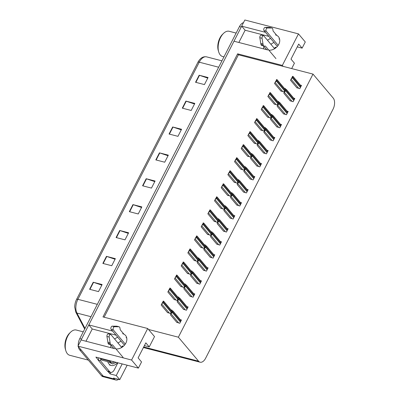 <?xml version="1.0" encoding="UTF-8"?>
<svg xmlns="http://www.w3.org/2000/svg" width="400" height="400" viewBox="0 0 400 400"><rect width="100%" height="100%" fill="white"/><g stroke="black" fill="none" stroke-linecap="round" stroke-linejoin="round"><path stroke-width="0.6" d="M270.905 44.3A8.885 6.835 139.9 0 1 274.03 42.51M270.65 38.495A8.885 6.835 -40.1 0 0 267.525 40.285M118.025 343.06A8.885 6.835 139.9 0 1 121.145 341.27M117.765 337.255A8.885 6.835 -40.1 0 0 114.64 339.045M268.835 50.165A8.885 6.835 -40.1 0 0 278.785 44.295A8.885 6.835 -40.1 0 0 278.46 36.73A8.885 6.835 -40.1 0 0 275.515 34.925M278.9 38.94A8.885 6.835 139.9 0 1 279.63 39.175M115.955 348.925A8.885 6.835 -40.1 0 0 125.9 343.055A8.885 6.835 -40.1 0 0 125.575 335.49A8.885 6.835 -40.1 0 0 122.635 333.685M126.745 337.935A8.885 6.835 -40.1 0 0 126.015 337.7M110.8 372.39L110.03 373.895L108.17 371.685M98.165 359.815L95.89 357.105L138.39 368.115L141.54 361.955L138.115 357.885L145.82 342.83L149.245 346.9L154.52 336.595L148.51 329.46L178.37 337.195L198.59 361.2A8.33 4.67 104.5 0 0 200.115 362.205A8.33 4.67 104.5 0 0 205.63 358.21L333.04 109.23A8.33 4.67 104.5 0 0 333.225 98.105L313.005 74.1L238.42 54.78L104.12 317.22M122.19 363.92L116.26 375.51L110.03 373.895M116.26 375.51L119.755 379.66L127.155 365.205M118.61 379.365A8.33 4.67 -75.5 0 1 115.85 380A8.33 4.67 -75.5 0 1 114.325 378.995L113.525 378.045L119.755 379.66M297.265 46.88L302.13 48.14L305.285 41.975L298.475 33.89L282.345 65.415L237.62 53.83L102.985 316.925L147.71 328.51L131.58 360.035L138.39 368.115M131.58 360.035L77.955 346.14L81.11 339.98L114.93 348.74M115.85 380L104.725 377.12A8.33 4.67 -75.5 0 1 103.2 376.115L77.955 346.14M298.475 33.89L244.85 20L241.695 26.165L265.44 32.315M112.56 331.075L88.81 324.925L233.99 41.22L267.815 49.98M268.87 36.385L245.12 30.23L238.855 42.48M245.12 30.23L241.695 26.165M115.985 335.145L92.24 328.99L85.97 341.24M92.24 328.99L88.81 324.925M291.67 68.575L294.425 63.195L291 59.125L298.7 44.07L302.13 48.14M144.38 345.64L149.245 346.9M178.37 337.195L313.005 74.1M147.71 328.51L148.51 329.46M238.42 54.78L237.62 53.83M282.345 65.415L283.145 66.365M236.765 204.995L239.79 205.985L241.475 202.69L240.33 202.395M243.435 191.965L246.455 192.95L248.145 189.66L247 189.36M250.105 178.93L253.125 179.92L254.81 176.625L253.67 176.33M256.775 165.9L259.795 166.885L261.48 163.595L260.335 163.295M270.11 139.835L273.135 140.82L274.82 137.53L273.675 137.23M263.44 152.865L266.465 153.855L268.15 150.56L267.005 150.265M290.12 100.735L293.14 101.725L294.825 98.43L293.685 98.135M283.45 113.77L286.47 114.755L288.155 111.465L287.015 111.165M276.78 126.8L279.805 127.79L281.49 124.495L280.345 124.2M230.095 218.03L233.12 219.015L234.805 215.725L233.66 215.425M223.43 231.06L226.45 232.05L228.135 228.755L226.99 228.46M216.76 244.095L219.78 245.08L221.465 241.79L220.325 241.49M210.09 257.125L213.11 258.115L214.795 254.82L213.655 254.525M203.42 270.16L206.445 271.145L208.13 267.855L206.985 267.555M196.75 283.19L199.775 284.18L201.46 280.885L200.315 280.59M190.085 296.225L193.105 297.21L194.79 293.92L193.645 293.62M183.415 309.255L186.435 310.245L188.12 306.95L186.975 306.655M176.745 322.29L179.765 323.275L181.45 319.985L180.31 319.685M296.79 87.705L299.81 88.69L301.495 85.4L300.35 85.1M260.805 130.04L263.83 131.03L265.515 127.74L264.37 127.44M267.475 117.01L270.5 118L272.185 114.705L271.04 114.41M274.145 103.975L277.165 104.965L278.855 101.675L277.71 101.375M254.14 143.075L257.16 144.065L258.845 140.77L257.7 140.475M247.47 156.105L250.49 157.095L252.175 153.805L251.035 153.505M240.8 169.14L243.82 170.13L245.505 166.835L244.365 166.54M234.13 182.17L237.155 183.16L238.84 179.87L237.695 179.57M227.46 195.205L230.485 196.195L232.17 192.9L231.025 192.605M220.795 208.235L223.815 209.225L225.5 205.935L224.355 205.635M214.125 221.27L217.145 222.26L218.83 218.965L217.69 218.67M207.455 234.305L210.475 235.29L212.16 232L211.02 231.7M200.785 247.335L203.81 248.325L205.495 245.03L204.35 244.735M194.115 260.37L197.14 261.355L198.825 258.065L197.68 257.765M187.445 273.4L190.47 274.39L192.155 271.095L191.01 270.8M180.78 286.435L183.8 287.42L185.485 284.13L184.34 283.83M174.11 299.465L177.13 300.455L178.815 297.16L177.675 296.865M167.44 312.5L170.46 313.485L172.15 310.195L171.005 309.895M280.815 90.945L283.835 91.935L285.52 88.64L284.38 88.345M110.905 345A8.885 6.835 -40.1 0 0 110.91 347.7M263.79 46.24A8.885 6.835 -40.1 0 0 263.79 48.94M81.145 339.99A8.33 4.67 -75.5 0 1 81.565 339.085L241.24 27.055A8.33 4.67 -75.5 0 1 241.725 26.195M79.6 349.75L101.42 375.655A8.33 4.67 -75.5 0 0 102.945 376.655L104.725 377.12A8.33 4.67 -75.5 0 1 103.2 376.115L81.38 350.21L79.6 349.75A8.33 4.67 -75.5 0 1 78.345 346.61M76.575 299.395L197.92 62.27A9.995 5.605 -75.5 0 1 198.215 61.72C200.48 57.885 203.27 56.27 206.6 56.865A11.105 6.225 104.5 0 0 199.245 62.19L77.9 299.315A2.775 0.85 -152.9 0 0 76.575 299.395A9.995 5.605 -75.5 0 0 74.715 307.17L75.86 312.275A2.775 1.955 152.3 0 0 76.935 313.065L85.005 328.425M78.245 345.57A8.33 4.67 -75.5 0 1 79.785 338.625L239.455 26.595A8.33 4.67 -75.5 0 1 243.505 22.63M172.67 126.975L181.57 129.28L177.96 136.335L169.06 134.03L172.67 126.975A2.22 0.68 -152.9 0 1 172.995 127.07L169.385 134.115M185.91 101.095L194.81 103.405L191.2 110.46L182.3 108.155L185.91 101.095A2.22 0.68 -152.9 0 1 186.235 101.195L182.63 108.24M199.155 75.22L208.055 77.525L204.44 84.585L195.54 82.275L199.155 75.22A2.22 0.68 -152.9 0 1 199.475 75.315L195.87 82.365M132.945 204.605L141.845 206.91L138.235 213.965L129.335 211.66L132.945 204.605A2.22 0.68 -152.9 0 1 133.265 204.7L129.66 211.745M119.7 230.48L128.605 232.785L124.99 239.845L116.09 237.54L119.7 230.48A2.22 0.68 -152.9 0 1 120.025 230.58L116.42 237.625M106.46 256.36L115.36 258.665L111.75 265.72L102.85 263.415L106.46 256.36A2.22 0.68 -152.9 0 1 106.785 256.455L103.18 263.5M93.22 282.235L102.12 284.54L98.51 291.6L89.605 289.29L93.22 282.235A2.22 0.68 -152.9 0 1 93.54 282.33L89.935 289.375M159.43 152.85L168.33 155.155L164.715 162.215L155.815 159.91L159.43 152.85A2.22 0.68 -152.9 0 1 159.75 152.945L156.145 159.995M146.185 178.725L155.085 181.035L151.475 188.09L142.575 185.785L146.185 178.725A2.22 0.68 -152.9 0 1 146.51 178.825L142.905 185.87M154.79 181.61L146.51 178.825M168.035 155.73L159.75 152.945M101.825 285.115L93.54 282.33M115.065 259.24L106.785 256.455M128.31 233.36L120.025 230.58M141.55 207.485L133.265 204.7M207.76 78.1L199.475 75.315M194.52 103.975L186.235 101.195M181.275 129.855L172.995 127.07M281.035 91.21L274.54 83.5L276.745 79.545M274.955 82.545L275.965 81.505A1.39 1.07 -40.1 0 0 276.32 81.035L276.685 80.33A1.39 1.07 -40.1 0 0 276.835 79.805L276.38 79.69M275.51 81.39L275.965 81.505M297.01 87.965L290.515 80.255L292.715 76.3M290.93 79.305L291.935 78.265A1.39 1.07 -40.1 0 0 292.295 77.795L292.655 77.09A1.39 1.07 -40.1 0 0 292.805 76.565L292.355 76.445M291.485 78.145L291.935 78.265M274.365 104.24L267.87 96.53L270.075 92.575M268.29 95.575L269.295 94.54A1.39 1.07 -40.1 0 0 269.655 94.07L270.015 93.365A1.39 1.07 -40.1 0 0 270.165 92.84L269.715 92.72M268.845 94.42L269.295 94.54M267.7 117.275L261.205 109.565L263.405 105.61M261.62 108.61L262.625 107.57A1.39 1.07 -40.1 0 0 262.985 107.1L263.345 106.395A1.39 1.07 -40.1 0 0 263.495 105.87L263.045 105.755M262.175 107.455L262.625 107.57M261.03 130.305L254.535 122.595L256.735 118.64M254.95 121.645L255.955 120.605A1.39 1.07 -40.1 0 0 256.315 120.135L256.675 119.43A1.39 1.07 -40.1 0 0 256.825 118.905L256.375 118.785M255.505 120.485L255.955 120.605M290.34 101L283.845 93.29L286.05 89.335M284.26 92.335L285.27 91.295A1.39 1.07 -40.1 0 0 285.625 90.825L285.99 90.12A1.39 1.07 -40.1 0 0 286.14 89.595L285.685 89.48M284.815 91.18L285.27 91.295M283.67 114.03L277.175 106.32L279.38 102.365M277.59 105.37L278.6 104.33A1.39 1.07 -40.1 0 0 278.955 103.86L279.32 103.155A1.39 1.07 -40.1 0 0 279.47 102.63L279.015 102.51M278.145 104.21L278.6 104.33M277 127.065L270.505 119.355L272.71 115.4M270.925 118.4L271.93 117.36A1.39 1.07 -40.1 0 0 272.29 116.89L272.65 116.185A1.39 1.07 -40.1 0 0 272.8 115.66L272.35 115.545M271.48 117.245L271.93 117.36M270.335 140.095L263.84 132.385L266.04 128.43M264.255 131.435L265.26 130.395A1.39 1.07 -40.1 0 0 265.62 129.925L265.98 129.22A1.39 1.07 -40.1 0 0 266.13 128.695L265.68 128.575M264.81 130.275L265.26 130.395M121.74 347.475L110.965 334.685A1.77 0.995 -75.5 0 0 110.64 334.47A1.77 0.995 -75.5 0 0 109.525 335.215A1.77 0.995 -75.5 0 0 109.165 337.055L110.305 343.835L108.08 343.255L107.875 342.14L106.94 336.475L109.165 337.055M121.64 347.355L122.34 345.99L123.39 346.26M122.91 346.665L122.34 345.99M107.435 371.115A5.55 3.115 104.5 0 0 108.45 371.785L110.675 372.36A5.55 3.115 -75.5 0 1 109.66 371.69L100.29 360.57L98.065 359.995L107.435 371.115L109.66 371.69M117.88 362.805L114.35 369.7A5.55 3.115 -75.5 0 1 110.675 372.36M98.94 357.9A5.55 3.115 -75.5 0 1 98.065 359.995M100.915 359.245A5.55 3.115 -75.5 0 1 100.29 360.57M100.635 358.335A5.55 4.27 139.9 0 1 100.46 358.705L101.6 360.06L110.725 362.425A5.55 4.27 -40.1 0 0 114.465 361.92M100.46 358.705L109.58 361.07A5.55 4.27 -40.1 0 0 111.49 361.15M123.915 334.17L120.21 329.775L119.97 328.145A2.775 1.555 -75.5 0 0 119.045 326.765L114.445 326.745A1.77 0.995 -75.5 0 0 113.24 328.03A1.77 0.995 -75.5 0 0 113.375 329.98L125.28 344.11M119.04 326.765A2.775 1.555 -75.5 0 1 119.045 326.765L116.815 326.19A2.775 1.555 -75.5 0 1 116.82 326.19A2.775 1.555 -75.5 0 1 116.825 326.19L119.045 326.765M116.815 326.19L112.22 326.165A1.77 0.995 104.5 0 0 111.015 327.45A1.77 0.995 104.5 0 0 111.15 329.4L113.375 329.98M124.45 345.195L111.15 329.4M116.055 326.16L118.28 326.74M108.08 343.255A2.775 1.555 -75.5 0 0 108.925 344.265L111.15 344.845A2.775 1.555 -75.5 0 0 111.41 344.87L112.505 344.83L123.07 357.37M113.815 348.45L110.675 344.72M110.64 334.47L108.415 333.895A1.77 0.995 104.5 0 0 107.3 334.635A1.77 0.995 104.5 0 0 106.94 336.475M111.15 344.845A2.775 1.555 -75.5 0 1 110.305 343.835M110.1 342.72L107.875 342.14M274.625 48.715L263.85 35.925A1.77 0.995 -75.5 0 0 263.525 35.71A1.77 0.995 -75.5 0 0 262.41 36.455A1.77 0.995 -75.5 0 0 262.05 38.295L263.185 45.075L260.96 44.495L260.76 43.38L259.825 37.715L262.05 38.295M274.525 48.595L275.22 47.23L276.275 47.505M275.79 47.905L275.22 47.23M276.795 35.41L273.095 31.015L272.85 29.385A2.775 1.555 -75.5 0 0 271.925 28.005L267.325 27.985A1.77 0.995 -75.5 0 0 266.12 29.27A1.77 0.995 -75.5 0 0 266.255 31.22L278.165 45.35M271.92 28.005A2.775 1.555 -75.5 0 1 271.925 28.005L269.695 27.43A2.775 1.555 -75.5 0 1 269.7 27.43A2.775 1.555 -75.5 0 1 269.705 27.43L271.925 28.005M269.695 27.43L265.1 27.405A1.77 0.995 104.5 0 0 263.895 28.695A1.77 0.995 104.5 0 0 264.03 30.64L266.255 31.22M277.335 46.435L264.03 30.64M268.935 27.4L271.16 27.98M260.96 44.495A2.775 1.555 -75.5 0 0 261.81 45.505L264.035 46.085A2.775 1.555 -75.5 0 0 264.29 46.11L265.39 46.07L275.95 58.61M266.7 49.69L263.555 45.96M263.525 35.71L261.3 35.135A1.77 0.995 104.5 0 0 260.185 35.875A1.77 0.995 104.5 0 0 259.825 37.715M264.035 46.085A2.775 1.555 -75.5 0 1 263.185 45.075M262.985 43.96L260.76 43.38M116.165 362.36L112.645 363.98L109.785 362.625L109.365 362.075M83.255 331.84L76.31 330.04A13.045 7.315 104.5 0 0 70.655 332.135L69.625 333.13A11.38 6.38 104.5 0 0 65.425 349.35L65.84 350.72A13.045 7.315 104.5 0 0 67.38 353.725A13.045 7.315 104.5 0 0 69.77 355.3L88.325 360.105M70.655 332.135A13.045 7.315 104.5 0 0 67.67 336.295A13.045 7.315 104.5 0 0 65.84 350.72M117.45 362.695A12.49 7.005 -75.5 0 1 111.295 365.485A12.49 7.005 -75.5 0 1 107.715 361.645M236.14 33.08L229.195 31.28A13.045 7.315 104.5 0 0 223.535 33.375L222.505 34.37A11.38 6.38 104.5 0 0 218.305 50.59L218.72 51.96A13.045 7.315 104.5 0 0 220.265 54.965A13.045 7.315 104.5 0 0 222.65 56.54L223.96 56.88M223.535 33.375A13.045 7.315 104.5 0 0 220.555 37.535A13.045 7.315 104.5 0 0 218.72 51.96M254.36 143.34L247.865 135.63L250.065 131.675M248.28 134.675L249.285 133.635A1.39 1.07 -40.1 0 0 249.645 133.165L250.005 132.46A1.39 1.07 -40.1 0 0 250.155 131.935L249.705 131.82M248.835 133.52L249.285 133.635M247.69 156.37L241.195 148.66L243.4 144.705M241.61 147.71L242.62 146.67A1.39 1.07 -40.1 0 0 242.975 146.2L243.34 145.495A1.39 1.07 -40.1 0 0 243.49 144.97L243.035 144.85M242.165 146.55L242.62 146.67M241.02 169.405L234.525 161.695L236.73 157.74M234.94 160.74L235.95 159.7A1.39 1.07 -40.1 0 0 236.31 159.23L236.67 158.525A1.39 1.07 -40.1 0 0 236.82 158L236.37 157.885M235.5 159.585L235.95 159.7M263.665 153.13L257.17 145.42L259.37 141.465M257.585 144.465L258.59 143.425A1.39 1.07 -40.1 0 0 258.95 142.955L259.31 142.25A1.39 1.07 -40.1 0 0 259.46 141.725L259.01 141.61M258.14 143.31L258.59 143.425M256.995 166.16L250.5 158.45L252.705 154.495M250.915 157.5L251.92 156.46A1.39 1.07 -40.1 0 0 252.28 155.99L252.64 155.285A1.39 1.07 -40.1 0 0 252.79 154.76L252.34 154.64M251.47 156.34L251.92 156.46M250.325 179.195L243.83 171.485L246.035 167.53M244.245 170.53L245.255 169.49A1.39 1.07 -40.1 0 0 245.61 169.02L245.975 168.315A1.39 1.07 -40.1 0 0 246.125 167.79L245.67 167.675M244.8 169.375L245.255 169.49M234.355 182.435L227.86 174.725L230.06 170.77M228.275 173.775L229.28 172.735A1.39 1.07 -40.1 0 0 229.64 172.265L230 171.56A1.39 1.07 -40.1 0 0 230.15 171.035L229.7 170.915M228.83 172.615L229.28 172.735M227.685 195.47L221.19 187.76L223.39 183.805M221.605 186.805L222.61 185.765A1.39 1.07 -40.1 0 0 222.97 185.295L223.33 184.59A1.39 1.07 -40.1 0 0 223.48 184.065L223.03 183.95M222.16 185.65L222.61 185.765M221.015 208.5L214.52 200.79L216.72 196.835M214.935 199.84L215.94 198.8A1.39 1.07 -40.1 0 0 216.3 198.33L216.66 197.625A1.39 1.07 -40.1 0 0 216.81 197.1L216.36 196.98M215.49 198.68L215.94 198.8M214.345 221.535L207.85 213.825L210.055 209.87M208.265 212.87L209.275 211.83A1.39 1.07 -40.1 0 0 209.63 211.36L209.995 210.655A1.39 1.07 -40.1 0 0 210.145 210.13L209.69 210.015M208.82 211.715L209.275 211.83M207.675 234.565L201.18 226.855L203.385 222.9M201.595 225.905L202.605 224.865A1.39 1.07 -40.1 0 0 202.96 224.395L203.325 223.69A1.39 1.07 -40.1 0 0 203.475 223.165L203.02 223.045M202.15 224.745L202.605 224.865M243.655 192.225L237.16 184.515L239.365 180.56M237.58 183.565L238.585 182.525A1.39 1.07 -40.1 0 0 238.945 182.055L239.305 181.35A1.39 1.07 -40.1 0 0 239.455 180.825L239.005 180.71M238.135 182.41L238.585 182.525M236.99 205.26L230.495 197.55L232.695 193.595M230.91 196.595L231.915 195.555A1.39 1.07 -40.1 0 0 232.275 195.085L232.635 194.38A1.39 1.07 -40.1 0 0 232.785 193.855L232.335 193.74M231.465 195.44L231.915 195.555M230.32 218.29L223.825 210.58L226.025 206.625M224.24 209.63L225.245 208.59A1.39 1.07 -40.1 0 0 225.605 208.12L225.965 207.415A1.39 1.07 -40.1 0 0 226.115 206.89L225.665 206.775M224.795 208.475L225.245 208.59M223.65 231.325L217.155 223.615L219.355 219.66M217.57 222.66L218.575 221.62A1.39 1.07 -40.1 0 0 218.935 221.15L219.295 220.445A1.39 1.07 -40.1 0 0 219.445 219.92L218.995 219.805M218.125 221.505L218.575 221.62M216.98 244.355L210.485 236.645L212.69 232.69M210.9 235.695L211.91 234.655A1.39 1.07 -40.1 0 0 212.265 234.185L212.63 233.48A1.39 1.07 -40.1 0 0 212.78 232.955L212.325 232.84M211.455 234.54L211.91 234.655M201.005 247.6L194.51 239.89L196.715 235.935M194.93 238.935L195.935 237.895A1.39 1.07 -40.1 0 0 196.295 237.425L196.655 236.72A1.39 1.07 -40.1 0 0 196.805 236.195L196.355 236.08M195.485 237.78L195.935 237.895M194.34 260.63L187.845 252.92L190.045 248.965M188.26 251.97L189.265 250.93A1.39 1.07 -40.1 0 0 189.625 250.46L189.985 249.755A1.39 1.07 -40.1 0 0 190.135 249.23L189.685 249.11M188.815 250.81L189.265 250.93M187.67 273.665L181.175 265.955L183.375 262M181.59 265L182.595 263.96A1.39 1.07 -40.1 0 0 182.955 263.49L183.315 262.785A1.39 1.07 -40.1 0 0 183.465 262.26L183.015 262.145M182.145 263.845L182.595 263.96M181 286.695L174.505 278.985L176.71 275.03M174.92 278.035L175.925 276.995A1.39 1.07 -40.1 0 0 176.285 276.525L176.645 275.82A1.39 1.07 -40.1 0 0 176.795 275.295L176.345 275.175M175.475 276.875L175.925 276.995M174.33 299.73L167.835 292.02L170.04 288.065M168.25 291.065L169.26 290.025A1.39 1.07 -40.1 0 0 169.615 289.555L169.98 288.85A1.39 1.07 -40.1 0 0 170.13 288.325L169.675 288.21M168.805 289.91L169.26 290.025M167.66 312.76L161.165 305.05L163.37 301.095M161.585 304.1L162.59 303.06A1.39 1.07 -40.1 0 0 162.95 302.59L163.31 301.885A1.39 1.07 -40.1 0 0 163.46 301.36L163.01 301.24M162.14 302.94L162.59 303.06M210.31 257.39L203.815 249.68L206.02 245.725M204.23 248.725L205.24 247.685A1.39 1.07 -40.1 0 0 205.595 247.215L205.96 246.51A1.39 1.07 -40.1 0 0 206.11 245.985L205.655 245.87M204.785 247.57L205.24 247.685M203.645 270.42L197.145 262.71L199.35 258.755M197.565 261.76L198.57 260.72A1.39 1.07 -40.1 0 0 198.93 260.25L199.29 259.545A1.39 1.07 -40.1 0 0 199.44 259.02L198.99 258.905M198.12 260.605L198.57 260.72M196.975 283.455L190.48 275.745L192.68 271.79M190.895 274.79L191.9 273.75A1.39 1.07 -40.1 0 0 192.26 273.28L192.62 272.575A1.39 1.07 -40.1 0 0 192.77 272.05L192.32 271.935M191.45 273.635L191.9 273.75M190.305 296.485L183.81 288.775L186.01 284.82M184.225 287.825L185.23 286.785A1.39 1.07 -40.1 0 0 185.59 286.315L185.95 285.61A1.39 1.07 -40.1 0 0 186.1 285.085L185.65 284.97M184.78 286.67L185.23 286.785M183.635 309.52L177.14 301.81L179.345 297.855M177.555 300.855L178.565 299.815A1.39 1.07 -40.1 0 0 178.92 299.345L179.28 298.64A1.39 1.07 -40.1 0 0 179.43 298.115L178.98 298M178.11 299.7L178.565 299.815M176.965 322.55L170.47 314.84L172.675 310.885M170.885 313.89L171.895 312.85A1.39 1.07 -40.1 0 0 172.25 312.38L172.615 311.675A1.39 1.07 -40.1 0 0 172.765 311.15L172.31 311.035M171.44 312.735L171.895 312.85M114.325 378.995L101.42 375.655M198.59 361.2L143.695 346.98M197.92 62.27A2.775 0.85 27.1 0 1 199.245 62.19L218.67 67.22M97.325 304.345L77.9 299.315A11.105 6.225 104.5 0 0 76.935 313.065L91 316.71M79.785 338.625L81.565 339.085M239.455 26.595L241.24 27.055M284.825 90L276.685 80.33M284.465 90.705L276.32 81.035M282.815 91.67L275.18 82.605M300.8 86.755L292.655 77.09M300.44 87.46L292.295 77.795M298.79 88.425L291.15 79.36M278.16 103.03L270.015 93.365M277.795 103.735L269.655 94.07M276.145 104.7L268.51 95.635M271.49 116.065L263.345 106.395M271.13 116.77L262.985 107.1M269.48 117.735L261.84 108.67M264.82 129.095L256.675 119.43M264.46 129.8L256.315 120.135M262.81 130.765L255.17 121.7M294.13 99.79L285.99 90.12M293.77 100.495L285.625 90.825M292.12 101.46L284.485 92.395M287.46 112.82L279.32 103.155M287.1 113.525L278.955 103.86M285.45 114.49L277.815 105.425M280.795 125.855L272.65 116.185M280.43 126.56L272.29 116.89M278.785 127.525L271.145 118.46M274.125 138.885L265.98 129.22M273.765 139.59L265.62 129.925M272.115 140.555L264.475 131.49M109.58 361.07L110.725 362.425M112.22 326.165L114.445 326.745M265.1 27.405L267.325 27.985M258.15 142.13L250.005 132.46M257.79 142.835L249.645 133.165M256.14 143.8L248.505 134.735M251.48 155.16L243.34 145.495M251.12 155.865L242.975 146.2M249.47 156.83L241.835 147.765M244.81 168.195L236.67 158.525M244.45 168.9L236.31 159.23M242.8 169.865L235.165 160.8M267.455 151.92L259.31 142.25M267.095 152.625L258.95 142.955M265.445 153.59L257.805 144.525M260.785 164.95L252.64 155.285M260.425 165.655L252.28 155.99M258.775 166.62L251.14 157.555M254.115 177.985L245.975 168.315M253.755 178.69L245.61 169.02M252.105 179.655L244.47 170.59M238.145 181.225L230 171.56M237.78 181.93L229.64 172.265M236.135 182.895L228.495 173.83M231.475 194.26L223.33 184.59M231.115 194.965L222.97 185.295M229.465 195.93L221.825 186.865M224.805 207.29L216.66 197.625M224.445 207.995L216.3 198.33M222.795 208.96L215.155 199.895M218.135 220.325L209.995 210.655M217.775 221.03L209.63 211.36M216.125 221.995L208.49 212.93M211.465 233.355L203.325 223.69M211.105 234.06L202.96 224.395M209.455 235.025L201.82 225.96M247.45 191.015L239.305 181.35M247.085 191.72L238.945 182.055M245.435 192.685L237.8 183.62M240.78 204.05L232.635 194.38M240.415 204.755L232.275 195.085M238.77 205.72L231.13 196.655M234.11 217.08L225.965 207.415M233.75 217.785L225.605 208.12M232.1 218.75L224.46 209.685M227.44 230.115L219.295 220.445M227.08 230.82L218.935 221.15M225.43 231.785L217.79 222.72M220.77 243.145L212.63 233.48M220.41 243.85L212.265 234.185M218.76 244.815L211.125 235.75M204.8 246.39L196.655 236.72M204.435 247.095L196.295 237.425M202.79 248.06L195.15 238.995M198.13 259.42L189.985 249.755M197.77 260.125L189.625 250.46M196.12 261.09L188.48 252.025M191.46 272.455L183.315 262.785M191.1 273.16L182.955 263.49M189.45 274.125L181.81 265.06M184.79 285.485L176.645 275.82M184.43 286.19L176.285 276.525M182.78 287.155L175.145 278.09M178.12 298.52L169.98 288.85M177.76 299.225L169.615 289.555M176.11 300.19L168.475 291.125M171.455 311.55L163.31 301.885M171.09 312.255L162.95 302.59M169.44 313.22L161.805 304.155M214.1 256.18L205.96 246.51M213.74 256.885L205.595 247.215M212.09 257.85L204.455 248.785M207.435 269.21L199.29 259.545M207.07 269.915L198.93 260.25M205.425 270.88L197.785 261.815M200.765 282.245L192.62 272.575M200.405 282.95L192.26 273.28M198.755 283.915L191.115 274.85M194.095 295.275L185.95 285.61M193.735 295.98L185.59 286.315M192.085 296.945L184.445 287.88M187.425 308.31L179.28 298.64M187.065 309.015L178.92 299.345M185.415 309.98L177.78 300.915M180.755 321.34L172.615 311.675M180.395 322.045L172.25 312.38M178.745 323.01L171.11 313.945M200.115 362.205L143.42 347.52M84.68 329.06L75.86 312.275M206.6 56.865L221.935 60.835M285.185 89.3L277.08 79.685M301.155 86.06L293.055 76.44M278.515 102.335L270.415 92.715M271.845 115.365L263.745 105.75M265.175 128.4L257.075 118.78M294.49 99.09L286.385 89.475M287.82 112.125L279.72 102.505M281.15 125.155L273.05 115.54M274.48 138.19L266.38 128.57M109.515 365.02L111.295 365.485M258.51 141.43L250.405 131.815M251.84 154.465L243.735 144.845M245.17 167.495L237.07 157.88M267.81 151.22L259.71 141.605M261.145 164.255L253.04 154.635M254.475 177.285L246.37 167.67M238.5 180.53L230.4 170.91M231.83 193.56L223.73 183.945M225.16 206.595L217.06 196.975M218.495 219.625L210.39 210.01M211.825 232.66L203.725 223.04M247.805 190.32L239.705 180.7M241.135 203.35L233.035 193.735M234.465 216.385L226.365 206.765M227.8 229.415L219.695 219.8M221.13 242.45L213.025 232.83M205.155 245.69L197.055 236.075M198.485 258.725L190.385 249.105M191.815 271.755L183.715 262.14M185.15 284.79L177.045 275.17M178.48 297.82L170.375 288.205M171.81 310.855L163.71 301.235M214.46 255.48L206.36 245.865M207.79 268.515L199.69 258.895M201.12 281.545L193.02 271.93M194.45 294.58L186.35 284.96M187.785 307.61L179.68 297.995M181.115 320.645L173.01 311.025"/></g></svg>
